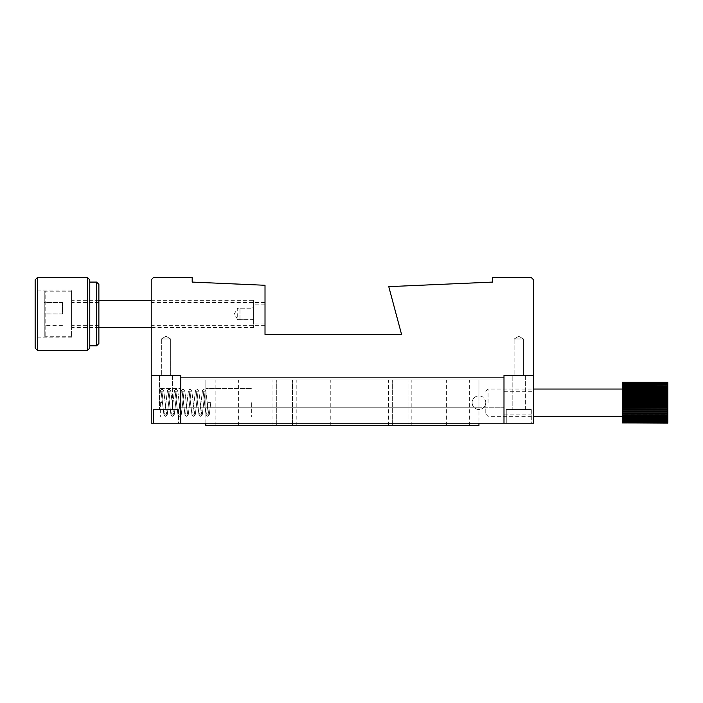 <?xml version="1.0" encoding="UTF-8"?>
<svg xmlns="http://www.w3.org/2000/svg" width="703" height="703" viewBox="0 0 703 703"><rect width="100%" height="100%" fill="white"/><g stroke="black" fill="none" stroke-linecap="round" stroke-linejoin="round"><path stroke-width="0.53" stroke-dasharray="3.52 2.64" d="M151.224 313.951L151.224 325.331L151.224 313.951M265.013 313.951L265.013 325.331L265.013 313.951M161.347 338.987L170.68 338.987L170.68 375.393L161.347 375.393L170.68 375.393L161.347 375.393L170.68 375.393L170.68 338.987L161.347 338.987L161.347 375.393L161.347 338.987L170.68 338.987L161.347 338.987L166.013 336.289L170.68 338.987L166.013 336.289L161.347 338.987M514.113 338.987L523.445 338.987L523.445 375.393L514.113 375.393L523.445 375.393L514.113 375.393L523.445 375.393L523.445 338.987L514.113 338.987L514.113 375.393L514.113 338.987L523.445 338.987L514.113 338.987L518.779 336.289L523.445 338.987L518.779 336.289L514.113 338.987M151.224 375.393L180.812 375.393L180.812 423.188L180.812 407.257L180.812 423.188L503.989 423.188L180.812 423.188L180.812 375.393L151.224 375.393L151.224 423.188L503.989 423.188L503.989 375.393L533.568 375.393L533.568 279.812L531.292 277.536L492.61 277.536L492.61 282.088L388.768 286.639L401.571 334.435L265.013 334.435L265.013 285.277L192.191 282.088L192.191 277.536L153.5 277.536L151.224 279.812L151.224 375.393M180.812 407.257L180.812 377.669L180.812 407.257L503.989 407.257L180.812 407.257M503.989 379.945L180.812 379.945L503.989 379.945M503.989 377.669L180.812 377.669L503.989 377.669M400.2 379.945L411.826 379.945L400.2 379.945M400.2 425.464L411.826 425.464L400.2 425.464M284.592 379.945L272.966 379.945L284.592 379.945M284.592 425.464L272.966 425.464L284.592 425.464M458.013 379.945L446.396 379.945L458.013 379.945M458.013 425.464L446.396 425.464L458.013 425.464M342.396 379.945L354.013 379.945L342.396 379.945M342.396 425.464L354.013 425.464L342.396 425.464M226.779 379.945L238.396 379.945L226.779 379.945M226.779 425.464L238.396 425.464L226.779 425.464M205.838 402.705L205.838 417.046L205.838 402.705M251.358 402.705L251.358 417.046L251.358 402.705M205.838 423.188L205.838 379.945L205.838 407.257L478.954 407.257L205.838 407.257L478.954 407.257L478.954 379.945L478.954 407.257L205.838 407.257L205.838 425.464L478.954 425.464L478.954 407.257L478.954 423.188M478.954 402.705L478.954 409.533L478.954 402.705M478.954 379.945L205.838 379.945L478.954 379.945M180.812 402.705L180.812 417.046L180.812 402.705M160.328 402.705L160.328 417.046L160.328 402.705M178.536 409.533L178.536 423.188L153.5 423.188L178.536 423.188L153.5 423.188L178.536 423.188L178.536 409.533L153.5 409.533L153.5 423.188L153.5 409.533L178.536 409.533M172.613 375.393L172.613 409.533L159.414 409.533L172.613 409.533L159.414 409.533L172.613 409.533L172.613 375.393L159.414 375.393L159.414 409.533L159.414 375.393L172.613 375.393M533.568 402.705L533.568 414.085L533.568 402.705M503.989 402.705L503.989 414.085L503.989 402.705M531.292 409.533L531.292 423.188L506.265 423.188L531.292 423.188L506.265 423.188L531.292 423.188L531.292 409.533L506.265 409.533L506.265 423.188L506.265 409.533L531.292 409.533M525.378 375.393L525.378 409.533L512.179 409.533L525.378 409.533L512.179 409.533L525.378 409.533L525.378 375.393L512.179 375.393L512.179 409.533L512.179 375.393L525.378 375.393M533.568 423.188L533.568 375.393L503.989 375.393L503.989 423.188L533.568 423.188M253.634 319.637L237.702 319.637L237.702 308.257L234.284 313.951L237.702 319.637L237.702 308.257L253.634 308.257L253.634 319.637L253.634 308.257M44.254 292.096L44.254 335.797L44.254 292.096L45.168 291.191L45.168 336.711L45.168 291.191L71.565 291.191L71.565 336.711L71.565 291.191M44.254 335.797L45.168 336.711L71.565 336.711M253.634 300.295L253.634 327.607L253.634 300.295L151.224 300.295M98.877 300.295L71.565 300.295L71.565 327.607L71.565 300.295M253.634 327.607L151.224 327.607M98.877 327.607L71.565 327.607M44.254 313.969L44.254 302.562L44.254 325.34L44.254 313.969L62.462 313.969L62.462 302.58L44.254 302.58M62.462 302.58L62.462 313.969M62.462 325.34L44.254 325.34M62.462 325.322L44.254 325.322M62.462 313.933L44.254 313.933M62.462 302.562L44.254 302.562M265.013 323.055L265.013 304.847L265.013 323.055L253.634 323.055L253.634 304.847L253.634 323.055M265.013 304.847L253.634 304.847M239.978 319.637L239.978 308.257L239.978 319.637L253.634 320.093L253.634 307.8L253.634 320.093M239.978 308.257L253.634 307.8M485.782 402.608L485.782 414.085L485.782 402.608M488.058 402.828L488.058 389.049L488.058 402.828M622.331 402.591L622.331 416.361L622.331 402.591M622.331 423.118L667.85 423.171L622.331 423.118L622.331 421.475L622.331 423.013L622.331 421.51L622.331 422.969L667.85 422.969L622.331 422.969M667.85 422.301L622.331 422.529L667.85 422.301L667.85 420.587L667.85 421.87L622.331 421.87L667.85 421.87M667.85 420.596L622.331 421L667.85 420.596L667.85 418.9L667.85 419.911L622.331 419.911L622.331 419.436L667.85 419.436L667.85 419.911M667.85 418.083L667.85 418.637L622.331 418.637L622.331 418.083L667.85 418.083L667.85 416.475L667.85 417.178L622.331 417.178L622.331 416.563L667.85 416.563L667.85 417.178M667.85 414.875L667.85 415.552L622.331 415.552L622.331 414.875L667.85 414.875L667.85 413.434L622.331 413.786L622.331 413.056L667.85 413.056L667.85 413.786M667.85 411.123L667.85 411.888L622.331 411.888L622.331 411.123L667.85 411.123L667.85 409.902L622.331 409.893L667.85 409.902L667.85 409.084L622.331 409.084L622.331 411.123M667.85 406.984L667.85 407.81L622.331 407.81L622.331 406.984L667.85 406.984L667.85 405.675L622.331 405.675L622.331 404.831L667.85 404.831L667.85 405.675M667.85 402.652L667.85 403.504L622.331 403.504L622.331 402.652L667.85 402.652L667.85 401.316L622.331 401.316L622.331 400.473L667.85 400.473L667.85 401.316M667.85 398.329L667.85 399.155L622.331 399.155L622.331 398.329L667.85 398.329L667.85 397.028L622.331 397.028L622.331 396.22L667.85 396.22L667.85 397.028M667.85 394.19L667.85 394.972L622.331 394.972L622.331 394.19L667.85 394.19L667.85 393.003L622.331 393.003L622.331 392.265L667.85 392.265L667.85 393.003M667.85 390.446L667.85 391.14L622.331 391.14L622.331 390.446L667.85 390.446L667.85 389.409L622.331 389.409L622.331 387.828L667.85 387.828L667.85 387.256L622.331 387.256L622.331 387.828M667.85 388.777L667.85 389.409L667.85 388.777L622.331 388.777L622.331 389.409L667.85 389.409L667.85 387.828M667.85 385.912L667.85 386.413L622.331 386.413L622.331 385.912L667.85 385.912L667.85 386.878L667.85 385.191L622.331 385.191L667.85 385.191M667.85 383.812L622.331 384.163L667.85 383.812L667.85 385.059L667.85 383.337L622.331 383.337L667.85 383.337M667.85 382.573L622.331 382.74L667.85 382.573L667.85 384.031L667.85 382.37L622.331 382.37L667.85 382.37M622.331 421.202L622.331 422.617L622.331 421.202L667.85 421.202L667.85 422.617L667.85 421.202M622.331 420.693L622.331 421.993L622.331 420.693L667.85 420.693L667.85 421.993L667.85 420.693M622.331 419.972L622.331 421.15L622.331 419.972L667.85 419.972L667.85 422.828M622.331 419.067L622.331 420.104L622.331 419.067L667.85 419.067L667.85 420.104L667.85 419.067M622.331 417.969L622.331 418.856L622.331 417.969L667.85 417.969L667.85 418.856L667.85 417.969M622.331 416.694L622.331 417.424L622.331 416.694L667.85 416.694L667.85 417.424L667.85 416.694M622.331 415.271L622.331 415.825L622.331 415.271L667.85 415.271L667.85 415.825L667.85 415.271M622.331 413.698L667.85 413.698M622.331 412.002L667.85 412.002M622.331 410.201L667.85 410.218M622.331 394.594L667.85 394.594M622.331 392.828L667.85 392.828M622.331 391.167L667.85 391.167M622.331 389.647L622.331 389.031L622.331 389.647L667.85 389.647L667.85 389.031L667.85 389.647M622.331 388.267L622.331 387.494L622.331 388.267L667.85 388.267L667.85 387.494L667.85 388.267M622.331 387.054L622.331 386.123L622.331 387.054L667.85 387.054L667.85 386.123L667.85 387.054M622.331 386.017L622.331 384.936L622.331 386.017L667.85 386.017L667.85 384.936L667.85 386.017M622.331 385.174L622.331 383.952L622.331 385.174L667.85 385.174L667.85 383.952L667.85 385.174M622.331 384.523L622.331 383.188L622.331 384.523L667.85 384.523L667.85 383.188L667.85 384.523M622.331 384.084L622.331 382.634L622.331 384.084L667.85 384.084L667.85 382.634L667.85 384.084M622.331 383.812L622.331 383.337M622.331 384.761L622.331 384.163M622.331 385.912L622.331 385.191M622.331 387.256L622.331 386.413M622.331 388.777L622.331 390.912L667.85 390.912M622.331 390.446L622.331 390.912M622.331 392.265L622.331 391.14M622.331 394.19L622.331 393.003M622.331 396.22L622.331 394.972M622.331 398.329L622.331 397.028M622.331 400.473L622.331 399.155M622.331 402.652L622.331 401.316M622.331 404.831L622.331 403.504M622.331 406.984L622.331 405.675M622.331 409.084L622.331 407.81M622.331 413.056L622.331 411.888M622.331 414.875L622.331 413.786M622.331 416.563L622.331 415.552M622.331 418.083L622.331 417.178M622.331 419.436L622.331 418.637M622.331 420.596L622.331 419.911M622.331 421.554L622.331 421M667.85 422.969L667.85 421.475L622.331 421.475L667.85 421.51L667.85 423.118M667.85 419.972L667.85 422.529M622.331 419.84L667.85 419.84L667.85 421.554M667.85 419.84L667.85 421M622.331 417.775L667.85 417.775L667.85 419.436M667.85 417.775L667.85 418.637M622.331 415.025L667.85 415.025L667.85 416.563M667.85 415.025L667.85 415.552M622.331 411.721L667.85 411.721L667.85 413.056M622.331 408.004L667.85 408.004L667.85 409.084M622.331 404.049L667.85 404.049L667.85 404.831M667.85 404.049L667.85 403.504M622.331 400.042L667.85 400.473M667.85 400.042L667.85 399.155M622.331 396.149L667.85 396.22M667.85 396.149L667.85 394.972M622.331 392.546L667.85 392.265M667.85 392.546L667.85 391.14M622.331 388.065L667.85 388.065L667.85 387.256M667.85 388.065L667.85 386.413M622.331 385.868L667.85 385.868L667.85 384.761M667.85 385.868L667.85 384.163M622.331 384.444L667.85 384.444L667.85 383.082M667.85 384.444L667.85 382.74M667.85 382.318L667.85 383.856L622.331 383.838L667.85 383.856L667.85 382.23M667.85 421.51L667.85 423.013L667.85 421.51M622.331 421.598L667.85 421.598L667.85 423.188M667.85 421.598L667.85 423.171M622.331 384.031L667.85 384.031M622.331 385.059L667.85 385.059M622.331 386.878L667.85 386.878M622.331 394.304L667.85 394.304M622.331 398.065L667.85 398.065M622.331 402.046L667.85 402.046M622.331 406.044L667.85 406.044M622.331 413.434L667.85 413.434M622.331 416.475L667.85 416.475M622.331 418.9L667.85 418.9M622.331 420.587L667.85 420.587M622.331 421.132L667.85 421.132M35.15 279.812L35.15 348.09M37.426 350.366L37.426 277.536M89.773 348.09L89.773 279.812M87.497 277.536L87.497 350.366M98.877 343.539L98.877 284.364M96.601 282.088L96.601 345.814M71.565 313.951L71.565 290.049L71.565 313.951M35.15 313.951L35.15 337.844L35.15 313.951M89.773 313.951L89.773 282.088L89.773 313.951M98.877 313.951L98.877 325.331L98.877 313.951M208.026 402.705L210.759 402.705L208.026 402.705L210.759 402.705L208.026 402.705L206.638 414.172L208.026 402.705M158.957 402.705L161.69 402.705L158.957 402.705L161.69 402.705L158.957 402.705L160.442 390.525L162.077 389.049L163.702 390.508L166.576 414.172L164.581 414.172L167.455 390.525L169.08 389.049L170.715 390.508L173.588 414.172L171.594 414.172L174.467 390.525L176.093 389.049L177.727 390.508L180.601 414.172L178.606 414.172L181.471 390.525L183.105 389.049L184.731 390.508L187.613 414.172L185.61 414.172L188.483 390.525L190.109 389.049L191.743 390.508L194.617 414.172L192.622 414.172L195.496 390.525L197.121 389.049L198.756 390.508L201.629 414.172L199.634 414.172L202.499 390.525L204.134 389.049L205.759 390.508L208.642 414.172L206.638 414.172L208.642 414.172L205.759 390.508L204.134 389.049L202.499 390.525L199.634 414.172L201.629 414.172L198.756 390.508L197.121 389.049L195.496 390.525L192.622 414.172L194.617 414.172L191.743 390.508L190.109 389.049L188.483 390.525L185.61 414.172L187.613 414.172L184.731 390.508L183.105 389.049L181.471 390.525L178.606 414.172L180.601 414.172L177.727 390.508L176.093 389.049L174.467 390.525L171.594 414.172L173.588 414.172L170.715 390.508L169.08 389.049L167.455 390.525L164.581 414.172L166.576 414.172L163.702 390.508L162.077 389.049L160.442 390.525L158.957 402.705M478.954 409.533C474.806 409.128 472.53 406.852 472.126 402.705A6.828 6.828 0 0 0 478.954 409.533A6.828 6.828 0 0 0 485.782 402.705C485.378 406.852 483.102 409.128 478.954 409.533A6.828 6.828 0 0 1 472.126 402.705A6.828 6.828 0 0 1 478.954 395.877A6.828 6.828 0 0 0 472.126 402.705M265.013 302.571L151.224 302.571M265.013 325.331L151.224 325.331M392.344 425.464L392.344 379.945L392.344 425.464M276.727 425.464L276.727 379.945L276.727 425.464M388.583 425.464L388.583 379.945M446.396 425.464L446.396 379.945M330.779 425.464L330.779 379.945M215.162 425.464L215.162 379.945M272.966 425.464L272.966 379.945M251.358 417.046L205.838 417.046L251.358 417.046M251.358 388.372L205.838 388.372L251.358 388.372M238.396 425.464L238.396 379.945M296.209 425.464L296.209 379.945M469.63 425.464L469.63 379.945M354.013 425.464L354.013 379.945M411.826 425.464L411.826 379.945M408.065 425.464L408.065 379.945L408.065 425.464M292.448 425.464L292.448 379.945L292.448 425.464M160.328 388.372L180.812 388.372L160.328 388.372M160.328 417.046L180.812 417.046L160.328 417.046M503.989 391.325L533.568 391.325M503.989 414.085L533.568 414.085M485.782 414.085L488.058 416.361L533.568 416.361M485.782 391.325L488.058 389.049L533.568 389.049M98.877 302.571L71.565 302.571M71.565 290.049L35.15 290.049M71.565 337.844L35.15 337.844M98.877 325.331L71.565 325.331M161.69 402.705L163.078 391.246L161.075 391.246L163.948 414.884L165.574 416.361L167.209 414.902L170.082 391.246L168.087 391.246L170.961 414.884L172.587 416.361L174.221 414.902L177.094 391.246L175.1 391.246L177.964 414.884L179.599 416.361L181.233 414.902L184.107 391.246L182.112 391.246L184.977 414.884L186.603 416.361L188.237 414.902L191.111 391.246L189.116 391.246L191.989 414.884L193.615 416.361L195.249 414.902L198.123 391.246L196.128 391.246L198.993 414.884L200.627 416.361L202.262 414.902L205.135 391.246L203.141 391.246L206.005 414.884L207.64 416.361L209.266 414.902L210.759 402.705L209.266 414.902L207.64 416.361L206.005 414.884L203.141 391.246L205.135 391.246L202.262 414.902L200.627 416.361L198.993 414.884L196.128 391.246L198.123 391.246L195.249 414.902L193.615 416.361L191.989 414.884L189.116 391.246L191.111 391.246L188.237 414.902L186.603 416.361L184.977 414.884L182.112 391.246L184.107 391.246L181.233 414.902L179.599 416.361L177.964 414.884L175.1 391.246L177.094 391.246L174.221 414.902L172.587 416.361L170.961 414.884L168.087 391.246L170.082 391.246L167.209 414.902L165.574 416.361L163.948 414.884L161.075 391.246L163.078 391.246L161.69 402.705M485.782 402.705A6.828 6.828 0 0 0 478.954 395.877"/><path stroke-width="1.05" d="M151.224 375.393L180.812 375.393L180.812 423.188L503.989 423.188L503.989 375.393L533.568 375.393L533.568 279.812L531.292 277.536L492.61 277.536L492.61 282.088L388.768 286.639L401.571 334.435L265.013 334.435L265.013 285.277L192.191 282.088L192.191 277.536L153.5 277.536L151.224 279.812L151.224 423.188L180.812 423.188L180.812 375.393L151.224 375.393M478.954 423.188L478.954 425.464L205.838 425.464L205.838 423.188M533.568 423.188L533.568 375.393L503.989 375.393L503.989 423.188L533.568 423.188M151.224 300.295L98.877 300.295M151.224 327.607L98.877 327.607M622.331 382.318L667.85 382.318M667.85 382.819L622.331 382.634L667.85 382.819L622.331 383.46L667.85 383.188M667.85 384.313L622.331 383.952L667.85 384.313L667.85 384.936L622.331 385.376L667.85 384.936M667.85 386.632L667.85 386.123L622.331 386.123L622.331 386.632L667.85 386.632L667.85 387.494L622.331 387.494L622.331 388.074L667.85 388.074L667.85 387.494M667.85 389.673L667.85 389.031L622.331 389.031L622.331 389.673L667.85 389.673L667.85 390.736L622.331 390.736L622.331 391.43L667.85 391.43L667.85 390.736M667.85 393.311L667.85 392.564L622.331 392.564L622.331 393.311L667.85 393.311L667.85 394.515L622.331 394.515L622.331 395.297L667.85 395.297L667.85 394.515M667.85 397.371L667.85 396.554L622.331 396.554L622.331 397.371L667.85 397.371L667.85 398.671L622.331 398.671L622.331 399.506L667.85 399.506L667.85 398.671M667.85 401.677L667.85 400.824L622.331 400.824L622.331 401.677L667.85 401.677L667.85 403.004L622.331 403.004L622.331 403.856L667.85 403.856L667.85 403.004M667.85 406.018L667.85 405.183L622.331 405.183L622.331 406.018L667.85 406.018L667.85 407.327L622.331 407.327L622.331 408.153L667.85 408.153L667.85 407.327M667.85 410.218L667.85 409.427L622.331 409.427L622.331 410.218L667.85 410.218L667.85 411.44L622.331 411.44L622.331 412.204L667.85 412.204L667.85 411.44M667.85 414.076L667.85 413.364L622.331 413.364L622.331 414.076L667.85 414.076L667.85 415.157L622.331 415.157L622.331 415.825L667.85 415.825L667.85 415.157M667.85 417.424L667.85 416.817L622.331 416.817L622.331 417.424L667.85 417.424L667.85 418.32L622.331 418.32L622.331 418.856L667.85 418.856L667.85 418.32M667.85 420.104L667.85 419.638L622.331 419.638L622.331 420.104L667.85 420.104L667.85 420.772L622.331 421.15L667.85 420.772M667.85 421.993L622.331 421.695L667.85 421.993L622.331 422.617L667.85 422.406M667.85 423.013L622.331 422.89L667.85 423.144M622.331 421.15L622.331 421.695M622.331 420.104L622.331 420.772M622.331 418.856L622.331 419.638M622.331 417.424L622.331 418.32M622.331 415.825L622.331 416.817M622.331 414.076L622.331 415.157M622.331 412.204L622.331 413.364M622.331 410.218L622.331 411.44M622.331 408.153L622.331 409.427M622.331 406.018L622.331 407.327M622.331 403.856L622.331 405.183M622.331 401.677L622.331 403.004M622.331 399.506L622.331 400.824M622.331 397.371L622.331 398.671M622.331 395.297L622.331 396.554M622.331 393.311L622.331 394.515M622.331 391.43L622.331 392.564M622.331 389.673L622.331 390.736M622.331 388.074L622.331 389.031M622.331 386.632L622.331 387.494M622.331 385.376L622.331 386.123M622.331 384.313L622.331 384.936M622.331 383.46L622.331 383.952M667.85 383.952L667.85 383.46M667.85 386.123L667.85 385.376M667.85 389.031L667.85 388.074M667.85 392.564L667.85 391.43M622.331 396.457L667.85 396.457L667.85 395.297M622.331 400.359L667.85 400.359L667.85 399.506M667.85 400.359L667.85 400.824M622.331 404.374L667.85 404.374L667.85 403.856M667.85 404.374L667.85 405.183M622.331 408.32L667.85 408.153M667.85 408.32L667.85 409.427M667.85 412.204L667.85 413.364M667.85 415.825L667.85 416.817M667.85 418.856L667.85 419.638M667.85 421.15L667.85 421.695M622.331 406.369L667.85 406.369M622.331 402.371L667.85 402.371M622.331 398.381L667.85 398.381M35.15 348.09L35.15 279.812L37.426 277.536L37.426 350.366L35.15 348.09M87.497 277.536L89.773 279.812L89.773 348.09L87.497 350.366L87.497 277.536L37.426 277.536M96.601 282.088L98.877 284.364L98.877 343.539L96.601 345.814L96.601 282.088L89.773 282.088M533.568 416.361L622.331 416.361M533.568 389.049L622.331 389.049M89.773 345.814L96.601 345.814M87.497 350.366L37.426 350.366"/></g></svg>
